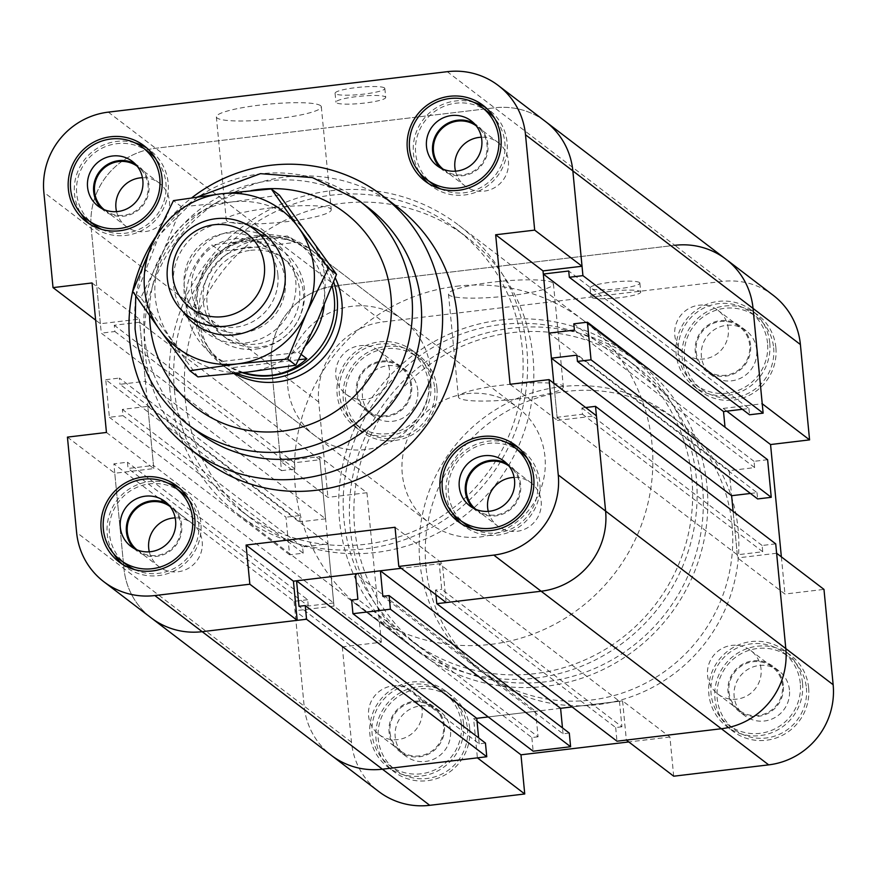 <?xml version="1.0" encoding="UTF-8"?>
<svg xmlns="http://www.w3.org/2000/svg" width="877" height="877" viewBox="0 0 877 877"><rect width="100%" height="100%" fill="white"/><g stroke="black" fill="none" stroke-linecap="round" stroke-linejoin="round"><path stroke-width="0.66" stroke-dasharray="4.38 3.29" d="M185.157 398.662A177.264 173.262 -52.7 0 0 251.556 518.822A177.264 173.262 -52.7 0 0 496.82 483.008A177.264 173.262 -52.7 0 0 466.619 236.987A177.264 173.262 -52.7 0 0 274.983 225.707A177.264 173.262 -52.7 0 0 185.157 398.662M174.468 390.506A177.264 173.262 -52.7 0 0 240.868 510.666A177.264 173.262 -52.7 0 0 486.132 474.852A177.264 173.262 -52.7 0 0 455.93 228.82A177.264 173.262 -52.7 0 0 264.295 217.551A177.264 173.262 -52.7 0 0 174.468 390.506M287.733 386.417A72.725 71.081 -52.7 0 0 314.975 435.716A72.725 71.081 -52.7 0 0 415.599 421.015A72.725 71.081 -52.7 0 0 403.201 320.083A72.725 71.081 -52.7 0 0 324.578 315.468A72.725 71.081 -52.7 0 0 287.733 386.417M673.7 776.2L669.929 737.031L622.582 700.909L572.1 706.939L619.458 701.282L439.256 563.768L401.26 568.307L442.381 563.396L446.152 602.565M395.034 527.274L442.381 563.396M510.063 384.279L557.399 420.401L553.825 383.238L557.103 417.277L582.514 414.24L581.911 407.969L585.65 407.531M557.399 420.401L596.426 415.753M92.052 282.953L139.399 319.085L100.373 323.745L95.637 320.127M106.446 432.46L153.793 468.581L114.766 473.24L123.953 568.581A72.725 71.081 -52.7 0 0 151.184 617.879A72.725 71.081 127.3 0 1 123.953 568.581L113.867 463.845L127.461 462.223L128.064 468.482L153.486 465.446L147.796 406.369L122.374 409.395L122.977 415.665L109.384 417.288L105.755 379.686L285.968 517.2L289.585 554.801L303.19 553.179L122.977 415.665M67.43 437.119L114.766 473.24M725.816 259.121A72.725 71.081 -52.7 0 0 674.797 245.319L335.858 285.77A72.725 71.081 -52.7 0 0 271.399 365.906L281.484 470.653L101.283 333.139L91.197 228.393A72.725 71.081 127.3 0 1 155.657 148.268L494.595 107.805A72.725 71.081 127.3 0 1 545.604 121.607A72.725 71.081 -52.7 0 0 494.595 107.805L155.657 148.268A72.725 71.081 -52.7 0 0 91.197 228.393L100.373 323.745M204.549 460.085A159.077 155.492 127.3 0 1 144.968 352.247A159.077 155.492 127.3 0 1 225.575 197.029A159.077 155.492 127.3 0 1 397.555 207.147M384.488 87.93A24.994 3.64 174.5 0 0 357.695 87.437A24.994 3.64 174.5 0 0 335.069 93.247A24.994 3.64 174.5 0 0 360.283 94.486A24.994 3.64 174.5 0 0 384.839 88.467A24.994 3.64 174.5 0 0 384.488 87.93M385.343 96.887A24.994 3.64 -5.5 0 1 385.705 97.413A24.994 3.64 -5.5 0 1 361.149 103.431A24.994 3.64 -5.5 0 1 335.935 102.203A24.994 3.64 -5.5 0 1 358.561 96.382A24.994 3.64 -5.5 0 1 385.343 96.887M320.565 105.668A52.719 7.674 174.5 0 0 264.065 104.615A52.719 7.674 174.5 0 0 216.356 116.882A52.719 7.674 174.5 0 0 269.524 119.48A52.719 7.674 174.5 0 0 321.322 106.786A52.719 7.674 174.5 0 0 320.565 105.668M330.486 208.616A52.719 7.674 -5.5 0 1 331.232 209.746A52.719 7.674 -5.5 0 1 279.445 222.429A52.719 7.674 -5.5 0 1 226.266 219.831A52.719 7.674 -5.5 0 1 273.975 207.575A52.719 7.674 -5.5 0 1 330.486 208.616M139.399 319.085L153.793 468.581M488.259 511.357A27.275 26.65 -52.7 0 0 497.851 526.134A27.275 26.65 -52.7 0 0 527.329 527.877A27.275 26.65 -52.7 0 0 541.153 501.26A27.275 26.65 -52.7 0 0 530.936 482.778A27.275 26.65 -52.7 0 0 514.152 477.428M473.032 507.991A28.185 27.549 -52.7 0 0 475.915 510.546A28.185 27.549 -52.7 0 0 506.38 512.332A28.185 27.549 -52.7 0 0 520.664 484.838A28.185 27.549 -52.7 0 0 510.107 465.742A28.185 27.549 -52.7 0 0 506.884 463.626M475.915 509.384A27.275 26.65 -52.7 0 0 476.474 509.822A27.275 26.65 -52.7 0 0 514.207 504.308A27.275 26.65 -52.7 0 0 509.559 466.465A27.275 26.65 -52.7 0 0 508.989 466.038M116.553 211.631A27.275 26.65 -52.7 0 0 126.156 226.409A27.275 26.65 -52.7 0 0 155.635 228.141A27.275 26.65 -52.7 0 0 169.458 201.535A27.275 26.65 -52.7 0 0 159.241 183.052A27.275 26.65 -52.7 0 0 142.447 177.702M101.337 208.266A28.185 27.549 -52.7 0 0 104.22 210.82A28.185 27.549 -52.7 0 0 134.685 212.607A28.185 27.549 -52.7 0 0 148.969 185.113A28.185 27.549 -52.7 0 0 138.413 166.016A28.185 27.549 -52.7 0 0 135.19 163.9M104.21 209.658A27.275 26.65 -52.7 0 0 104.769 210.096A27.275 26.65 -52.7 0 0 142.502 204.582A27.275 26.65 -52.7 0 0 137.853 166.74A27.275 26.65 -52.7 0 0 137.294 166.312M455.503 171.179A27.275 26.65 -52.7 0 0 465.095 185.957A27.275 26.65 -52.7 0 0 494.573 187.689A27.275 26.65 -52.7 0 0 508.397 161.083A27.275 26.65 -52.7 0 0 498.18 142.589A27.275 26.65 -52.7 0 0 481.396 137.24M440.276 167.814A28.185 27.549 -52.7 0 0 443.159 170.357A28.185 27.549 -52.7 0 0 473.624 172.155A28.185 27.549 -52.7 0 0 487.908 144.661A28.185 27.549 -52.7 0 0 477.351 125.554A28.185 27.549 -52.7 0 0 474.128 123.449M443.159 169.195A27.275 26.65 -52.7 0 0 443.718 169.634A27.275 26.65 -52.7 0 0 481.451 164.131A27.275 26.65 -52.7 0 0 476.803 126.277A27.275 26.65 -52.7 0 0 476.233 125.86M149.309 551.819A27.275 26.65 -52.7 0 0 158.912 566.597A27.275 26.65 -52.7 0 0 188.391 568.329A27.275 26.65 -52.7 0 0 202.214 541.723A27.275 26.65 -52.7 0 0 191.997 523.24A27.275 26.65 -52.7 0 0 175.203 517.879M134.093 548.454A28.185 27.549 -52.7 0 0 136.976 551.008A28.185 27.549 -52.7 0 0 167.441 552.795A28.185 27.549 -52.7 0 0 181.725 525.301A28.185 27.549 -52.7 0 0 171.168 506.193A28.185 27.549 -52.7 0 0 167.945 504.089M136.965 549.846A27.275 26.65 -52.7 0 0 137.525 550.285A27.275 26.65 -52.7 0 0 175.257 544.77A27.275 26.65 -52.7 0 0 170.609 506.917A27.275 26.65 -52.7 0 0 170.05 506.5M134.521 569.579A45.451 44.42 -52.7 0 0 179.653 565.029A45.451 44.42 -52.7 0 0 198.673 523.273A45.451 44.42 -52.7 0 0 188.445 498.925M181.649 492.468A45.451 44.42 -52.7 0 0 118.757 501.655A45.451 44.42 -52.7 0 0 126.496 564.733M122.166 564.075A47.72 46.645 -52.7 0 0 125.115 566.542A47.72 46.645 -52.7 0 0 176.715 569.579A47.72 46.645 -52.7 0 0 200.899 523.01A47.72 46.645 -52.7 0 0 183.019 490.66A47.72 46.645 -52.7 0 0 179.873 488.456M167.507 482.953A47.72 46.645 -52.7 0 0 116.992 500.307A47.72 46.645 -52.7 0 0 113.593 553.617M101.765 229.401A45.451 44.42 -52.7 0 0 146.897 224.841A45.451 44.42 -52.7 0 0 165.917 183.096A45.451 44.42 -52.7 0 0 155.689 158.737M148.893 152.28A45.451 44.42 -52.7 0 0 86.001 161.467A45.451 44.42 -52.7 0 0 93.74 224.545M89.41 223.898A47.72 46.645 -52.7 0 0 92.359 226.354A47.72 46.645 -52.7 0 0 143.96 229.39A47.72 46.645 -52.7 0 0 168.143 182.822A47.72 46.645 -52.7 0 0 150.263 150.471A47.72 46.645 -52.7 0 0 147.117 148.279M134.751 142.776A47.72 46.645 -52.7 0 0 84.236 160.118A47.72 46.645 -52.7 0 0 80.837 213.429M440.714 188.939A45.451 44.42 -52.7 0 0 485.847 184.389A45.451 44.42 -52.7 0 0 504.856 142.633A45.451 44.42 -52.7 0 0 494.628 118.285M487.831 111.828A45.451 44.42 -52.7 0 0 424.939 121.004A45.451 44.42 -52.7 0 0 432.69 184.093M428.349 183.436A47.72 46.645 -52.7 0 0 431.309 185.902A47.72 46.645 -52.7 0 0 482.898 188.939A47.72 46.645 -52.7 0 0 507.081 142.37A47.72 46.645 -52.7 0 0 489.213 110.02A47.72 46.645 -52.7 0 0 486.055 107.816M473.701 102.313A47.72 46.645 -52.7 0 0 423.174 119.656A47.72 46.645 -52.7 0 0 419.776 172.966M473.47 529.127A45.451 44.42 -52.7 0 0 518.603 524.567A45.451 44.42 -52.7 0 0 537.612 482.821A45.451 44.42 -52.7 0 0 527.384 458.463M520.587 452.006A45.451 44.42 -52.7 0 0 457.695 461.192A45.451 44.42 -52.7 0 0 465.446 524.271M461.105 523.624A47.72 46.645 -52.7 0 0 464.065 526.079A47.72 46.645 -52.7 0 0 515.654 529.116A47.72 46.645 -52.7 0 0 539.837 482.547A47.72 46.645 -52.7 0 0 521.968 450.208A47.72 46.645 -52.7 0 0 518.811 448.004M506.457 442.501A47.72 46.645 -52.7 0 0 455.93 459.844A47.72 46.645 -52.7 0 0 452.532 513.155M234.696 373.569A72.725 71.081 127.3 0 1 226.398 368.121A72.725 71.081 127.3 0 1 199.156 318.833A72.725 71.081 127.3 0 1 236.012 247.873A72.725 71.081 127.3 0 1 314.624 252.499A72.725 71.081 127.3 0 1 335.2 277.79M155.35 237.294A159.077 155.492 127.3 0 1 191.866 197.731M197.259 431.648A140.901 137.722 127.3 0 1 144.475 336.132A140.901 137.722 127.3 0 1 215.885 198.651A140.901 137.722 127.3 0 1 368.208 207.619M350.208 528.546A181.802 177.702 -52.7 0 0 418.318 651.786A181.802 177.702 -52.7 0 0 669.875 615.051A181.802 177.702 -52.7 0 0 638.884 362.716A181.802 177.702 -52.7 0 0 442.337 351.162A181.802 177.702 -52.7 0 0 350.208 528.546M170.006 391.032A181.802 177.702 127.3 0 1 262.135 213.648A181.802 177.702 127.3 0 1 458.682 225.214A181.802 177.702 127.3 0 1 526.792 348.454A181.802 177.702 127.3 0 1 434.663 525.838A181.802 177.702 127.3 0 1 238.116 514.284A181.802 177.702 127.3 0 1 170.006 391.032M775.717 543.861L762.124 545.483L762.727 551.754L737.305 554.79L557.103 417.277M737.305 554.79L733.117 511.357L737.601 557.915L784.948 594.047L823.974 589.388M560.589 708.309L488.248 716.947L535.617 711.291L355.415 573.777M281.484 470.653L295.089 469.031L294.486 462.76L319.897 459.723L325.586 518.811L145.385 381.298L139.695 322.21L114.273 325.246L114.876 331.517L101.283 333.139M319.897 459.723L139.695 322.21M295.089 469.031L114.876 331.517M294.486 462.76L114.273 325.246M303.19 553.179L302.587 546.908L328.009 543.883L147.796 406.369M328.009 543.883L333.698 602.959L153.486 465.446M333.698 602.959L308.276 605.996L128.064 468.482M308.276 605.996L307.674 599.725L127.461 462.223M307.674 599.725L294.069 601.359L113.867 463.845M294.069 601.359L304.155 706.095A72.725 71.081 -52.7 0 0 331.396 755.393A72.725 71.081 127.3 0 1 304.155 706.095L294.968 610.754L342.315 646.875L381.342 642.227L333.994 606.095L294.968 610.754M485.452 743.082L479.204 743.828L299.002 606.314M479.204 743.828L478.634 737.886M619.458 701.282L621.914 726.792L441.712 589.289L439.256 563.768M621.914 726.792L615.676 727.537L435.474 590.035L441.712 589.289M615.676 727.537L616.991 741.197M435.924 594.759L435.474 590.035M762.124 545.483L581.911 407.969M762.727 551.754L582.514 414.24M767.616 459.712L754.023 461.335L754.626 467.605L729.204 470.631L548.991 333.117M729.204 470.631L731.615 495.702M742.348 409.296L748.936 408.518L568.724 271.004M748.936 408.518L749.539 414.777M289.585 554.801L109.384 417.288M302.587 546.908L122.374 409.395M325.586 518.811L300.175 521.848L119.963 384.334L145.385 381.298M300.175 521.848L299.561 515.577L119.36 378.064L119.963 384.334M299.561 515.577L285.968 517.2M105.755 379.686L119.36 378.064M569.294 733.073L563.045 733.819L382.843 596.316M563.045 733.819L562.475 727.877M535.617 711.291L538.072 736.801L357.871 599.287M538.072 736.801L531.835 737.546L351.622 600.032M531.835 737.546L533.15 751.205M754.626 467.605L574.413 330.092M754.023 461.335L573.81 323.821M750.46 493.455L757.037 492.666L576.825 355.152M757.037 492.666L757.64 498.936M691.843 478.338A177.264 173.262 127.3 0 1 602.017 651.293A177.264 173.262 127.3 0 1 410.381 640.013A177.264 173.262 127.3 0 1 380.18 393.992A177.264 173.262 127.3 0 1 625.444 358.178A177.264 173.262 127.3 0 1 691.843 478.338M702.532 486.494A177.264 173.262 127.3 0 1 612.705 659.449A177.264 173.262 127.3 0 1 421.07 648.18A177.264 173.262 127.3 0 1 390.868 402.148A177.264 173.262 127.3 0 1 636.132 366.334A177.264 173.262 127.3 0 1 702.532 486.494M726.803 411.16L723.207 408.419L723.514 411.554M781.363 556.873L784.948 594.047M723.207 408.419L762.234 403.76M776.627 553.255L737.601 557.915M381.342 642.227L366.937 492.721L319.601 456.599L280.574 461.247L271.399 365.906A72.725 71.081 127.3 0 1 335.858 285.77L674.797 245.319L447.248 71.684M366.937 492.721L327.921 497.38L280.574 461.247M477.033 721.289L473.624 718.691L477.395 757.86M622.582 700.909L626.353 740.078M333.994 606.095L319.601 456.599M476.748 718.318L473.624 718.691M669.929 737.031L628.798 741.942M342.315 646.875L351.491 742.216A72.725 71.081 -52.7 0 0 378.732 791.514M773.152 295.253A72.725 71.081 -52.7 0 0 722.144 281.44L383.194 321.903A72.725 71.081 -52.7 0 0 318.735 402.039L327.921 497.38M419.853 562.014A159.077 155.492 -52.7 0 0 479.445 669.853A159.077 155.492 -52.7 0 0 699.55 637.711A159.077 155.492 -52.7 0 0 672.451 416.915A159.077 155.492 -52.7 0 0 500.471 406.796A159.077 155.492 -52.7 0 0 419.853 562.014M808.616 687.656A47.72 46.645 -52.7 0 0 790.747 655.305A47.72 46.645 -52.7 0 0 724.709 664.952A47.72 46.645 -52.7 0 0 732.843 731.188A47.72 46.645 -52.7 0 0 784.433 734.224A47.72 46.645 -52.7 0 0 808.616 687.656M775.86 347.467A47.72 46.645 -52.7 0 0 757.991 315.117A47.72 46.645 -52.7 0 0 691.953 324.764A47.72 46.645 -52.7 0 0 700.087 390.999A47.72 46.645 -52.7 0 0 751.677 394.036A47.72 46.645 -52.7 0 0 775.86 347.467M436.921 387.93A47.72 46.645 -52.7 0 0 419.042 355.58A47.72 46.645 -52.7 0 0 353.014 365.227A47.72 46.645 -52.7 0 0 361.149 431.462A47.72 46.645 -52.7 0 0 412.738 434.499A47.72 46.645 -52.7 0 0 436.921 387.93M469.677 728.118A47.72 46.645 -52.7 0 0 451.798 695.768A47.72 46.645 -52.7 0 0 385.77 705.404A47.72 46.645 -52.7 0 0 393.905 771.639A47.72 46.645 -52.7 0 0 445.494 774.676A47.72 46.645 -52.7 0 0 469.677 728.118M639.519 282.547A24.994 3.64 174.5 0 0 612.727 282.054A24.994 3.64 174.5 0 0 590.111 287.864A24.994 3.64 174.5 0 0 615.325 289.092A24.994 3.64 174.5 0 0 639.87 283.074A24.994 3.64 174.5 0 0 639.519 282.547M640.385 291.493A24.994 3.64 -5.5 0 1 640.736 292.03A24.994 3.64 -5.5 0 1 616.18 298.048A24.994 3.64 -5.5 0 1 590.966 296.821A24.994 3.64 -5.5 0 1 613.593 291A24.994 3.64 -5.5 0 1 640.385 291.493M552.696 282.8A52.719 7.674 174.5 0 0 496.196 281.758A52.719 7.674 174.5 0 0 448.476 294.014A52.719 7.674 174.5 0 0 501.655 296.612A52.719 7.674 174.5 0 0 553.442 283.929A52.719 7.674 174.5 0 0 552.696 282.8M562.606 385.748A52.719 7.674 -5.5 0 1 563.363 386.878A52.719 7.674 -5.5 0 1 511.565 399.561A52.719 7.674 -5.5 0 1 458.397 396.974A52.719 7.674 -5.5 0 1 506.106 384.707A52.719 7.674 -5.5 0 1 562.606 385.748M761.061 669.074A27.275 26.65 -52.7 0 0 750.844 650.591A27.275 26.65 -52.7 0 0 713.111 656.095A27.275 26.65 -52.7 0 0 717.759 693.948A27.275 26.65 -52.7 0 0 747.248 695.68A27.275 26.65 -52.7 0 0 761.061 669.074M783.336 685.288A28.185 27.549 -52.7 0 0 772.78 666.18A28.185 27.549 -52.7 0 0 733.786 671.87A28.185 27.549 -52.7 0 0 738.587 710.984A28.185 27.549 -52.7 0 0 769.052 712.782A28.185 27.549 -52.7 0 0 783.336 685.288M728.93 691.778A27.275 26.65 -52.7 0 0 739.147 710.26A27.275 26.65 -52.7 0 0 768.625 712.003A27.275 26.65 -52.7 0 0 782.448 685.386A27.275 26.65 -52.7 0 0 772.231 666.904A27.275 26.65 -52.7 0 0 742.742 665.172A27.275 26.65 -52.7 0 0 728.93 691.778M789.443 689.947A28.185 27.549 -52.7 0 0 778.886 670.839A28.185 27.549 -52.7 0 0 739.892 676.54A28.185 27.549 -52.7 0 0 744.694 715.643A28.185 27.549 -52.7 0 0 775.158 717.441A28.185 27.549 -52.7 0 0 789.443 689.947M389.366 369.349A27.275 26.65 -52.7 0 0 379.149 350.866A27.275 26.65 -52.7 0 0 341.416 356.369A27.275 26.65 -52.7 0 0 346.064 394.222A27.275 26.65 -52.7 0 0 375.542 395.955A27.275 26.65 -52.7 0 0 389.366 369.349M411.642 385.562A28.185 27.549 -52.7 0 0 401.085 366.454A28.185 27.549 -52.7 0 0 362.091 372.144A28.185 27.549 -52.7 0 0 366.893 411.258A28.185 27.549 -52.7 0 0 397.358 413.056A28.185 27.549 -52.7 0 0 411.642 385.562M357.224 392.052A27.275 26.65 -52.7 0 0 367.441 410.535A27.275 26.65 -52.7 0 0 396.93 412.278A27.275 26.65 -52.7 0 0 410.743 385.661A27.275 26.65 -52.7 0 0 400.526 367.178A27.275 26.65 -52.7 0 0 371.048 365.446A27.275 26.65 -52.7 0 0 357.224 392.052M417.748 390.221A28.185 27.549 -52.7 0 0 407.191 371.114A28.185 27.549 -52.7 0 0 368.197 376.814A28.185 27.549 -52.7 0 0 372.999 415.917A28.185 27.549 -52.7 0 0 403.464 417.715A28.185 27.549 -52.7 0 0 417.748 390.221M728.305 328.886A27.275 26.65 -52.7 0 0 718.088 310.403A27.275 26.65 -52.7 0 0 680.355 315.917A27.275 26.65 -52.7 0 0 685.003 353.76A27.275 26.65 -52.7 0 0 714.492 355.503A27.275 26.65 -52.7 0 0 728.305 328.886M750.58 345.099A28.185 27.549 -52.7 0 0 740.024 326.003A28.185 27.549 -52.7 0 0 701.03 331.692A28.185 27.549 -52.7 0 0 705.832 370.807A28.185 27.549 -52.7 0 0 736.296 372.593A28.185 27.549 -52.7 0 0 750.58 345.099M696.174 351.589A27.275 26.65 -52.7 0 0 706.391 370.083A27.275 26.65 -52.7 0 0 735.869 371.815A27.275 26.65 -52.7 0 0 749.692 345.209A27.275 26.65 -52.7 0 0 739.475 326.715A27.275 26.65 -52.7 0 0 709.986 324.983A27.275 26.65 -52.7 0 0 696.174 351.589M756.687 349.759A28.185 27.549 -52.7 0 0 746.13 330.662A28.185 27.549 -52.7 0 0 707.136 336.351A28.185 27.549 -52.7 0 0 711.938 375.466A28.185 27.549 -52.7 0 0 742.402 377.253A28.185 27.549 -52.7 0 0 756.687 349.759M422.122 709.537A27.275 26.65 -52.7 0 0 411.905 691.043A27.275 26.65 -52.7 0 0 374.172 696.557A27.275 26.65 -52.7 0 0 378.82 734.411A27.275 26.65 -52.7 0 0 408.298 736.143A27.275 26.65 -52.7 0 0 422.122 709.537M444.398 725.739A28.185 27.549 -52.7 0 0 433.841 706.643A28.185 27.549 -52.7 0 0 394.847 712.332A28.185 27.549 -52.7 0 0 399.649 751.446A28.185 27.549 -52.7 0 0 430.114 753.233A28.185 27.549 -52.7 0 0 444.398 725.739M389.98 732.24A27.275 26.65 -52.7 0 0 400.197 750.723A27.275 26.65 -52.7 0 0 429.686 752.455A27.275 26.65 -52.7 0 0 443.499 725.849A27.275 26.65 -52.7 0 0 433.282 707.366A27.275 26.65 -52.7 0 0 403.804 705.623A27.275 26.65 -52.7 0 0 389.98 732.24M450.504 730.398A28.185 27.549 -52.7 0 0 439.947 711.302A28.185 27.549 -52.7 0 0 400.953 716.991A28.185 27.549 -52.7 0 0 405.755 756.106A28.185 27.549 -52.7 0 0 436.22 757.903A28.185 27.549 -52.7 0 0 450.504 730.398M461.335 723.722A45.451 44.42 -52.7 0 0 444.31 692.907A45.451 44.42 -52.7 0 0 381.429 702.093A45.451 44.42 -52.7 0 0 389.169 765.172A45.451 44.42 -52.7 0 0 438.303 768.066A45.451 44.42 -52.7 0 0 461.335 723.722M467.452 728.381A45.451 44.42 127.3 0 1 444.42 772.725A45.451 44.42 127.3 0 1 395.275 769.842A45.451 44.42 127.3 0 1 387.535 706.752A45.451 44.42 127.3 0 1 450.427 697.566A45.451 44.42 127.3 0 1 467.452 728.381M463.571 723.448A47.72 46.645 -52.7 0 0 445.691 691.098A47.72 46.645 -52.7 0 0 379.653 700.745A47.72 46.645 -52.7 0 0 387.787 766.98A47.72 46.645 -52.7 0 0 439.388 770.017A47.72 46.645 -52.7 0 0 463.571 723.448M428.579 383.534A45.451 44.42 -52.7 0 0 411.554 352.729A45.451 44.42 -52.7 0 0 348.673 361.905A45.451 44.42 -52.7 0 0 356.413 424.994A45.451 44.42 -52.7 0 0 405.547 427.877A45.451 44.42 -52.7 0 0 428.579 383.534M434.696 388.193A45.451 44.42 127.3 0 1 411.664 432.547A45.451 44.42 127.3 0 1 362.519 429.653A45.451 44.42 127.3 0 1 354.779 366.575A45.451 44.42 127.3 0 1 417.671 357.388A45.451 44.42 127.3 0 1 434.696 388.193M430.815 383.271A47.72 46.645 -52.7 0 0 412.935 350.921A47.72 46.645 -52.7 0 0 346.897 360.557A47.72 46.645 -52.7 0 0 355.032 426.803A47.72 46.645 -52.7 0 0 406.632 429.829A47.72 46.645 -52.7 0 0 430.815 383.271M767.528 343.071A45.451 44.42 -52.7 0 0 750.504 312.267A45.451 44.42 -52.7 0 0 687.612 321.453A45.451 44.42 -52.7 0 0 695.362 384.532A45.451 44.42 -52.7 0 0 744.496 387.426A45.451 44.42 -52.7 0 0 767.528 343.071M773.635 347.741A45.451 44.42 127.3 0 1 750.602 392.085A45.451 44.42 127.3 0 1 701.468 389.191A45.451 44.42 127.3 0 1 693.718 326.112A45.451 44.42 127.3 0 1 756.61 316.926A45.451 44.42 127.3 0 1 773.635 347.741M769.754 342.808A47.72 46.645 -52.7 0 0 751.885 310.458A47.72 46.645 -52.7 0 0 685.847 320.105A47.72 46.645 -52.7 0 0 693.981 386.34A47.72 46.645 -52.7 0 0 745.571 389.377A47.72 46.645 -52.7 0 0 769.754 342.808M800.284 683.26A45.451 44.42 -52.7 0 0 783.26 652.455A45.451 44.42 -52.7 0 0 720.368 661.631A45.451 44.42 -52.7 0 0 728.118 724.72A45.451 44.42 -52.7 0 0 777.252 727.603A45.451 44.42 -52.7 0 0 800.284 683.26M806.391 687.919A45.451 44.42 127.3 0 1 783.358 732.273A45.451 44.42 127.3 0 1 734.224 729.379A45.451 44.42 127.3 0 1 726.474 666.301A45.451 44.42 127.3 0 1 789.366 657.114A45.451 44.42 127.3 0 1 806.391 687.919M802.51 682.997A47.72 46.645 -52.7 0 0 784.641 650.646A47.72 46.645 -52.7 0 0 718.603 660.293A47.72 46.645 -52.7 0 0 726.737 726.529A47.72 46.645 -52.7 0 0 778.327 729.554A47.72 46.645 -52.7 0 0 802.51 682.997M425.959 566.674A159.077 155.492 127.3 0 1 506.577 411.456A159.077 155.492 127.3 0 1 678.557 421.574A159.077 155.492 127.3 0 1 705.667 642.37A159.077 155.492 127.3 0 1 485.551 674.512A159.077 155.492 127.3 0 1 425.959 566.674M256.062 349.057A54.538 53.311 -52.7 0 0 302.521 309.307A54.538 53.311 -52.7 0 0 283.984 251.984A54.538 53.311 -52.7 0 0 245.724 241.624A54.538 53.311 -52.7 0 0 199.265 281.374A54.538 53.311 -52.7 0 0 217.803 338.697A54.538 53.311 -52.7 0 0 256.062 349.057M246.766 247.402A49.09 47.983 127.3 0 1 281.199 256.72A49.09 47.983 127.3 0 1 289.563 324.852A49.09 47.983 127.3 0 1 221.64 334.762A49.09 47.983 127.3 0 1 204.966 283.172A49.09 47.983 127.3 0 1 246.766 247.402M243.411 372.604L231.594 367.748L223.196 361.335L298.487 352.357L301.304 354.505M298.629 359.745L231.594 367.748M220.39 251.37L230.41 245.176L238.423 241.515L246.733 238.741L258.057 236.527L266.575 236.001L277.691 236.823L285.694 238.577L295.681 242.381L220.39 251.37L211.993 244.957L287.283 235.979A70.445 68.855 127.3 0 1 297.983 242.655A70.445 68.855 127.3 0 1 324.227 305.152M295.681 242.381L287.283 235.979M223.196 361.335A70.445 68.855 127.3 0 1 212.508 354.659A70.445 68.855 127.3 0 1 211.993 244.957M242.381 372.725A70.445 68.855 127.3 0 1 222.429 362.234A70.445 68.855 127.3 0 1 198.487 288.182A70.445 68.855 127.3 0 1 258.485 236.856A70.445 68.855 127.3 0 1 307.904 250.23A70.445 68.855 127.3 0 1 332.043 285.924M305.898 345.319A70.445 68.855 127.3 0 1 298.487 352.357M250.592 250.318A49.09 47.983 127.3 0 1 285.025 259.636A49.09 47.983 127.3 0 1 293.378 327.768A49.09 47.983 127.3 0 1 225.466 337.678A49.09 47.983 127.3 0 1 208.781 286.088A49.09 47.983 127.3 0 1 250.592 250.318M236.856 373.339A72.725 71.081 127.3 0 1 221.717 364.547A72.725 71.081 127.3 0 1 196.996 288.105A72.725 71.081 127.3 0 1 258.934 235.124A72.725 71.081 127.3 0 1 309.943 248.925A72.725 71.081 127.3 0 1 333.644 281.835M466.728 393.685A72.725 71.081 127.3 0 1 517.737 407.487A72.725 71.081 127.3 0 1 530.136 508.419A72.725 71.081 127.3 0 1 429.511 523.12A72.725 71.081 127.3 0 1 404.79 446.678A72.725 71.081 127.3 0 1 466.728 393.685M456.38 286.264A181.802 177.702 127.3 0 1 583.918 320.774A181.802 177.702 127.3 0 1 614.898 573.109A181.802 177.702 127.3 0 1 363.33 609.833A181.802 177.702 127.3 0 1 301.545 418.735A181.802 177.702 127.3 0 1 456.38 286.264M500.668 320.05A181.802 177.702 127.3 0 1 628.206 354.571A181.802 177.702 127.3 0 1 659.175 606.895A181.802 177.702 127.3 0 1 407.619 643.63A181.802 177.702 127.3 0 1 345.834 452.532A181.802 177.702 127.3 0 1 500.668 320.05M285.266 280.245A47.72 46.645 -52.7 0 0 267.397 247.895A47.72 46.645 -52.7 0 0 201.359 257.542A47.72 46.645 -52.7 0 0 209.493 323.777A47.72 46.645 -52.7 0 0 261.083 326.814A47.72 46.645 -52.7 0 0 285.266 280.245M295.713 280.344A56.819 55.536 127.3 0 1 216.762 338.785A56.819 55.536 127.3 0 1 207.432 241.877A56.819 55.536 127.3 0 1 295.713 280.344M277.866 274.6A47.72 46.645 -52.7 0 0 259.987 242.249A47.72 46.645 -52.7 0 0 208.397 239.213A47.72 46.645 -52.7 0 0 184.214 285.77A47.72 46.645 -52.7 0 0 202.083 318.132A47.72 46.645 -52.7 0 0 253.683 321.157A47.72 46.645 -52.7 0 0 277.866 274.6M317.452 320.763A86.363 84.411 127.3 0 1 248.158 372.045A86.363 84.411 127.3 0 1 170.686 338.281A86.363 84.411 127.3 0 1 162.497 253.245A86.363 84.411 127.3 0 1 231.78 201.962A86.363 84.411 127.3 0 1 309.263 235.716A86.363 84.411 127.3 0 1 317.452 320.763M183.118 311.773A56.819 55.536 127.3 0 1 173.536 285.496A56.819 55.536 127.3 0 1 248.849 225.63M279.412 195.132L231.78 201.962L181.561 206.808L162.497 253.245L140.824 297.698L197.939 376.902M140.824 297.698L132.734 291.515M181.561 206.808L173.46 200.625M318.735 402.039L43.85 192.271M351.491 742.216L76.606 532.46M108.309 112.135L383.194 321.903M149.561 315.545A122.714 119.952 127.3 0 1 250.965 190.671M188.095 424.654A140.901 137.722 127.3 0 1 135.31 329.149A140.901 137.722 127.3 0 1 206.72 191.668A140.901 137.722 127.3 0 1 359.044 200.625M722.144 281.44L674.797 245.319M240.868 510.666L251.556 518.822M455.93 228.82L466.619 236.987M335.069 93.258L335.935 102.203M384.839 88.467L385.705 97.413M216.356 116.893L226.266 219.842M321.322 106.786L331.232 209.735M469.809 505.886L475.915 510.546M504.001 461.083L510.107 465.742M476.474 509.822L497.851 526.134M509.559 466.465L530.936 482.778M98.114 206.161L104.22 210.82M132.306 161.357L138.413 166.016M104.769 210.096L126.156 226.409M137.853 166.74L159.241 183.052M437.053 165.698L443.159 170.357M471.245 120.894L477.351 125.554M443.718 169.634L465.095 185.957M476.803 126.277L498.18 142.589M130.87 546.338L136.976 550.997M165.062 501.534L171.168 506.193M137.525 550.285L158.912 566.597M170.609 506.917L191.997 523.24M119.009 561.883L125.115 566.542M176.913 486.001L183.019 490.66M86.253 221.695L92.359 226.354M144.157 145.812L150.263 150.471M425.202 181.232L431.309 185.902M483.095 105.361L489.213 110.02M457.958 521.42L464.065 526.079M515.851 445.538L521.968 450.208M314.975 435.716L226.398 368.121M403.201 320.094L314.624 252.499M197.665 196.886L159.197 235.179L135.76 295.878M418.307 651.786L238.105 514.273M638.894 362.727L458.693 225.214M636.132 366.334L625.444 358.178M421.07 648.18L410.381 640.013M590.111 287.875L590.966 296.821M639.87 283.074L640.736 292.03M448.487 294.036L458.397 396.985M553.442 283.929L563.363 386.878M778.886 670.839L772.78 666.18M744.694 715.643L738.587 710.984M772.231 666.904L750.844 650.591M739.147 710.26L717.759 693.948M407.191 371.114L401.085 366.454M372.999 415.917L366.893 411.258M400.526 367.178L379.149 350.866M367.441 410.535L346.064 394.222M746.13 330.662L740.024 326.003M711.938 375.466L705.832 370.807M739.475 326.715L718.088 310.403M706.391 370.083L685.003 353.76M439.947 711.302L433.841 706.643M405.755 756.106L399.649 751.446M433.282 707.366L411.905 691.043M400.197 750.723L378.82 734.411M444.31 692.907L450.427 697.566M389.169 765.172L395.275 769.842M445.691 691.098L451.798 695.768M387.787 766.98L393.905 771.639M411.554 352.729L417.671 357.388M356.413 424.994L362.519 429.653M412.935 350.921L419.042 355.58M355.032 426.792L361.149 431.462M750.504 312.267L756.61 316.926M695.351 384.532L701.468 389.191M751.885 310.458L757.991 315.117M693.981 386.34L700.087 390.999M783.26 652.455L789.366 657.114M728.107 724.72L734.224 729.379M784.641 650.646L790.747 655.305M726.737 726.529L732.843 731.188M479.445 669.853L485.551 674.512M672.451 416.915L678.557 421.574M187.788 315.797L217.803 338.697M253.968 229.072L283.984 251.984M212.508 354.659L222.429 362.234M297.983 242.655L307.904 250.23M221.64 334.762L225.466 337.678M281.199 256.72L285.025 259.636M221.717 364.547L429.511 523.12M309.943 248.925L517.737 407.487M363.33 609.833L407.619 643.63M583.918 320.774L628.206 354.571M259.987 242.249L267.397 247.895M209.493 323.777L202.083 318.121"/><path stroke-width="1.32" d="M293.422 581.177L297.193 620.346L249.846 584.214L246.075 545.055L293.422 581.177L401.26 568.307L380.388 570.795L382.843 596.316L389.092 595.571L390.408 609.219L352.938 613.692L533.15 751.205L570.609 746.733L569.294 733.073L389.092 595.571M246.075 545.055L395.034 527.274L398.805 566.432L446.152 602.565L541.142 591.23A72.725 71.081 -52.7 0 0 605.601 511.094L596.426 415.753L549.079 379.62L510.063 384.279L495.658 234.773L543.006 270.905L582.032 266.246L572.845 170.905A72.725 71.081 -52.7 0 0 545.604 121.607A72.725 71.081 127.3 0 1 572.845 170.905L582.931 275.641L569.326 277.275L568.724 271.004L543.302 274.041L548.991 333.117L574.413 330.092L573.81 323.821L587.415 322.199L591.032 359.8L577.439 361.423L576.825 355.152L551.414 358.189L553.825 383.238L543.006 270.905M495.658 234.773L534.685 230.125L582.032 266.246M95.637 320.127L53.026 287.612L92.052 282.953L106.446 432.46L67.43 437.119L76.606 532.46A72.725 71.081 127.3 0 0 103.848 581.747L151.184 617.879A72.725 71.081 -52.7 0 0 202.203 631.681L297.193 620.346M549.079 379.62L558.265 474.961A72.725 71.081 127.3 0 1 493.806 555.097L398.805 566.432M53.026 287.612L43.85 192.271A72.725 71.081 127.3 0 1 108.309 112.135L447.248 71.684A72.725 71.081 127.3 0 1 498.268 85.486A72.725 71.081 127.3 0 1 525.509 134.784L534.685 230.125M249.846 584.214L154.856 595.56A72.725 71.081 127.3 0 1 103.848 581.747M191.866 197.731A159.077 155.492 127.3 0 1 382.284 195.494L397.555 207.147A159.077 155.492 127.3 0 1 424.665 427.943A159.077 155.492 127.3 0 1 204.549 460.085L189.279 448.432A159.077 155.492 127.3 0 1 129.697 340.594A159.077 155.492 127.3 0 1 155.35 237.294M533.731 477.888A47.72 46.645 127.3 0 1 509.548 524.457A47.72 46.645 127.3 0 1 457.958 521.42A47.72 46.645 127.3 0 1 449.824 455.185A47.72 46.645 127.3 0 1 515.851 445.538A47.72 46.645 127.3 0 1 533.731 477.888M500.975 137.711A47.72 46.645 127.3 0 1 476.792 184.269A47.72 46.645 127.3 0 1 425.202 181.232A47.72 46.645 127.3 0 1 417.068 114.997A47.72 46.645 127.3 0 1 483.095 105.361A47.72 46.645 127.3 0 1 500.975 137.711M162.037 178.163A47.72 46.645 127.3 0 1 137.853 224.731A47.72 46.645 127.3 0 1 86.253 221.695A47.72 46.645 127.3 0 1 78.119 155.459A47.72 46.645 127.3 0 1 144.157 145.812A47.72 46.645 127.3 0 1 162.037 178.163M194.793 518.351A47.72 46.645 127.3 0 1 170.609 564.92A47.72 46.645 127.3 0 1 119.009 561.883A47.72 46.645 127.3 0 1 110.875 495.637A47.72 46.645 127.3 0 1 176.913 486.001A47.72 46.645 127.3 0 1 194.793 518.351M514.152 477.428A27.275 26.65 -52.7 0 0 487.634 507.651A27.275 26.65 -52.7 0 0 488.259 511.357M506.884 463.626A28.185 27.549 -52.7 0 0 471.113 471.431A28.185 27.549 -52.7 0 0 473.032 507.991M508.989 466.038A27.275 26.65 -52.7 0 0 479.763 464.909A27.275 26.65 -52.7 0 0 466.257 491.339A27.275 26.65 -52.7 0 0 475.915 509.384M514.558 480.179A28.185 27.549 127.3 0 1 500.274 507.673A28.185 27.549 127.3 0 1 469.809 505.886A28.185 27.549 127.3 0 1 465.007 466.772A28.185 27.549 127.3 0 1 504.001 461.083A28.185 27.549 127.3 0 1 514.558 480.179M142.447 177.702A27.275 26.65 -52.7 0 0 115.939 207.926A27.275 26.65 -52.7 0 0 116.553 211.631M135.19 163.9A28.185 27.549 -52.7 0 0 99.419 171.706A28.185 27.549 -52.7 0 0 101.337 208.266M137.294 166.312A27.275 26.65 -52.7 0 0 108.068 165.183A27.275 26.65 -52.7 0 0 94.552 191.614A27.275 26.65 -52.7 0 0 104.21 209.658M142.852 180.454A28.185 27.549 127.3 0 1 128.579 207.948A28.185 27.549 127.3 0 1 98.114 206.161A28.185 27.549 127.3 0 1 93.313 167.047A28.185 27.549 127.3 0 1 132.306 161.357A28.185 27.549 127.3 0 1 142.852 180.454M481.396 137.24A27.275 26.65 -52.7 0 0 454.878 167.463A27.275 26.65 -52.7 0 0 455.503 171.179M474.128 123.449A28.185 27.549 -52.7 0 0 438.357 131.254A28.185 27.549 -52.7 0 0 440.276 167.814M476.233 125.86A27.275 26.65 -52.7 0 0 447.007 124.72A27.275 26.65 -52.7 0 0 433.501 151.151A27.275 26.65 -52.7 0 0 443.159 169.195M481.802 139.991A28.185 27.549 127.3 0 1 467.518 167.496A28.185 27.549 127.3 0 1 437.053 165.698A28.185 27.549 127.3 0 1 432.251 126.584A28.185 27.549 127.3 0 1 471.245 120.894A28.185 27.549 127.3 0 1 481.802 139.991M175.203 517.879A27.275 26.65 -52.7 0 0 148.695 548.114A27.275 26.65 -52.7 0 0 149.309 551.819M167.945 504.089A28.185 27.549 -52.7 0 0 132.175 511.894A28.185 27.549 -52.7 0 0 134.093 548.454M170.05 506.5A27.275 26.65 -52.7 0 0 140.824 505.371A27.275 26.65 -52.7 0 0 127.308 531.791A27.275 26.65 -52.7 0 0 136.965 549.846M175.608 520.642A28.185 27.549 127.3 0 1 161.335 548.136A28.185 27.549 127.3 0 1 130.87 546.338A28.185 27.549 127.3 0 1 126.069 507.235A28.185 27.549 127.3 0 1 165.062 501.534A28.185 27.549 127.3 0 1 175.608 520.642M188.445 498.925A45.451 44.42 -52.7 0 0 181.649 492.468L175.532 487.809A45.451 44.42 -52.7 0 0 112.651 496.985A45.451 44.42 -52.7 0 0 120.39 560.074A45.451 44.42 -52.7 0 0 169.524 562.968A45.451 44.42 -52.7 0 0 192.556 518.614A45.451 44.42 -52.7 0 0 175.532 487.809M120.39 560.074L126.496 564.733A45.451 44.42 -52.7 0 0 134.521 569.579M179.873 488.456A47.72 46.645 -52.7 0 0 167.507 482.953M113.593 553.617A47.72 46.645 -52.7 0 0 122.166 564.075M155.689 158.737A45.451 44.42 -52.7 0 0 148.893 152.28L142.776 147.621A45.451 44.42 -52.7 0 0 79.895 156.808A45.451 44.42 -52.7 0 0 87.634 219.886A45.451 44.42 -52.7 0 0 136.768 222.78A45.451 44.42 -52.7 0 0 159.8 178.437A45.451 44.42 -52.7 0 0 142.776 147.621M87.634 219.886L93.74 224.545A45.451 44.42 -52.7 0 0 101.765 229.401M147.117 148.279A47.72 46.645 -52.7 0 0 134.751 142.776M80.837 213.429A47.72 46.645 -52.7 0 0 89.41 223.898M494.628 118.285A45.451 44.42 -52.7 0 0 487.831 111.828L481.725 107.158A45.451 44.42 -52.7 0 0 418.833 116.345A45.451 44.42 -52.7 0 0 426.573 179.434A45.451 44.42 -52.7 0 0 475.718 182.317A45.451 44.42 -52.7 0 0 498.75 137.974A45.451 44.42 -52.7 0 0 481.725 107.158M426.573 179.434L432.69 184.093A45.451 44.42 -52.7 0 0 440.714 188.939M486.055 107.816A47.72 46.645 -52.7 0 0 473.701 102.313M419.776 172.966A47.72 46.645 -52.7 0 0 428.349 183.436M527.384 458.463A45.451 44.42 -52.7 0 0 520.587 452.006L514.481 447.347A45.451 44.42 -52.7 0 0 451.589 456.533A45.451 44.42 -52.7 0 0 459.329 519.612A45.451 44.42 -52.7 0 0 508.474 522.506A45.451 44.42 -52.7 0 0 531.506 478.162A45.451 44.42 -52.7 0 0 514.481 447.347M459.329 519.612L465.446 524.271A45.451 44.42 -52.7 0 0 473.47 529.127M518.811 448.004A47.72 46.645 -52.7 0 0 506.457 442.501M452.532 513.155A47.72 46.645 -52.7 0 0 461.105 523.624M335.2 277.79A72.725 71.081 127.3 0 1 341.866 301.798A72.725 71.081 127.3 0 1 309.318 370.083A72.725 71.081 127.3 0 1 234.696 373.569M382.284 195.494A159.077 155.492 127.3 0 1 409.395 416.29A159.077 155.492 127.3 0 1 189.279 448.432M188.095 424.654A140.901 137.722 127.3 0 0 383.052 396.185A140.901 137.722 127.3 0 0 359.044 200.625L368.208 207.619A140.901 137.722 127.3 0 1 392.216 403.179A140.901 137.722 127.3 0 1 197.259 431.648L188.095 424.654C157.18 400.23 139.498 368.263 135.058 328.754L135.76 295.878M750.46 493.455L731.615 495.702L733.117 511.357L731.615 495.702L551.414 358.189M352.938 613.692L351.622 600.032L357.871 599.287L355.415 573.777L296.547 580.804L299.002 606.314L305.24 605.568L306.555 619.228L202.203 631.681A72.725 71.081 127.3 0 1 151.184 617.879L331.396 755.393A72.725 71.081 -52.7 0 0 382.405 769.195L486.768 756.741L306.555 619.228M478.634 737.886L476.748 718.318L296.547 580.804M476.748 718.318L488.248 716.947L476.748 718.318M486.768 756.741L485.452 743.082L305.24 605.568M562.475 727.877L560.589 708.309L380.388 570.795M560.589 708.309L572.1 706.939L560.589 708.309M768.691 764.865A72.725 71.081 -52.7 0 0 833.15 684.729L823.974 589.388L776.627 553.255L785.803 648.607L775.717 543.861L595.516 406.347L605.601 511.094A72.725 71.081 127.3 0 1 541.142 591.23L721.343 728.732L626.353 740.078L673.7 776.2L768.691 764.865L721.343 728.732A72.725 71.081 -52.7 0 0 785.803 648.607A72.725 71.081 127.3 0 1 721.343 728.732L616.991 741.197L436.79 603.683L435.924 594.759M493.806 555.097L541.142 591.23L436.79 603.683M585.65 407.531L595.516 406.347M742.348 409.296L723.514 411.554L725.016 427.198L723.514 411.554L543.302 274.041M582.931 275.641L763.133 413.155L749.539 414.777L569.326 277.275M763.133 413.155L753.047 308.419A72.725 71.081 -52.7 0 0 725.816 259.121A72.725 71.081 127.3 0 1 753.047 308.419L762.234 403.76L809.57 439.881L770.554 444.54L781.363 556.873M570.609 746.733L390.408 609.219M591.032 359.8L771.245 497.314L757.64 498.936L577.439 361.423M771.245 497.314L767.616 459.712L587.415 322.199M770.554 444.54L726.803 411.16M628.798 741.942L520.971 754.812L477.033 721.289M520.971 754.812L524.742 793.981L477.395 757.86L382.405 769.195A72.725 71.081 127.3 0 1 331.396 755.393L378.732 791.514A72.725 71.081 -52.7 0 0 429.752 805.316L524.742 793.981M809.57 439.881L800.394 344.54A72.725 71.081 -52.7 0 0 773.152 295.253L725.816 259.121A72.725 71.081 127.3 0 0 674.797 245.319M214.163 224.731A46.667 45.615 127.3 0 1 260.458 288.939A46.667 45.615 127.3 0 1 181.144 298.399A46.667 45.615 127.3 0 1 214.163 224.731M215.709 218.724A54.538 53.311 -52.7 0 0 169.261 258.463A54.538 53.311 -52.7 0 0 187.788 315.797A54.538 53.311 -52.7 0 0 263.264 304.779A54.538 53.311 -52.7 0 0 253.968 229.072A54.538 53.311 -52.7 0 0 215.709 218.724M301.304 354.505L306.884 358.759C288.752 374.753 267.584 379.368 243.411 372.604M306.884 358.759L298.629 359.745M332.043 285.924A70.445 68.855 127.3 0 1 312.749 356.062A70.445 68.855 127.3 0 1 242.381 372.725M324.227 305.152A70.445 68.855 127.3 0 1 305.898 345.319M333.644 281.835A72.725 71.081 127.3 0 1 314.306 358.781A72.725 71.081 127.3 0 1 236.856 373.339M248.849 225.63A56.819 55.536 127.3 0 1 273.427 312.53A56.819 55.536 127.3 0 1 183.118 311.773M132.734 291.515L151.798 245.078A86.363 84.411 -52.7 0 0 159.987 330.125L132.734 291.515M173.46 200.625L221.092 193.795A86.363 84.411 -52.7 0 0 151.798 245.078L173.46 200.625M221.092 193.795L271.311 188.95L298.564 227.56A86.363 84.411 -52.7 0 0 221.092 193.795M298.564 227.56L328.415 268.154L306.753 312.607A86.363 84.411 -52.7 0 0 298.564 227.56M306.753 312.607L287.689 359.044L237.47 363.889A86.363 84.411 -52.7 0 0 306.753 312.607M237.47 363.889L189.838 370.719L159.987 330.125A86.363 84.411 -52.7 0 0 237.47 363.889M189.838 370.719L197.939 376.902L248.158 372.045L295.79 365.216L317.452 320.763L336.516 274.337L279.412 195.132L271.311 188.95M336.516 274.337L328.415 268.154M295.79 365.216L287.689 359.044M833.15 684.729L558.265 474.961M429.752 805.316L154.856 595.56M800.394 344.54L525.509 134.784M250.965 190.671A122.714 119.952 127.3 0 1 390.298 290.638A122.714 119.952 127.3 0 1 284.795 430.815A122.714 119.952 127.3 0 1 150.099 324.687A122.714 119.952 127.3 0 1 149.561 315.545M498.268 85.486L725.816 259.121M359.044 200.625L312.486 177.614L260.48 173.657L197.665 196.886"/></g></svg>
